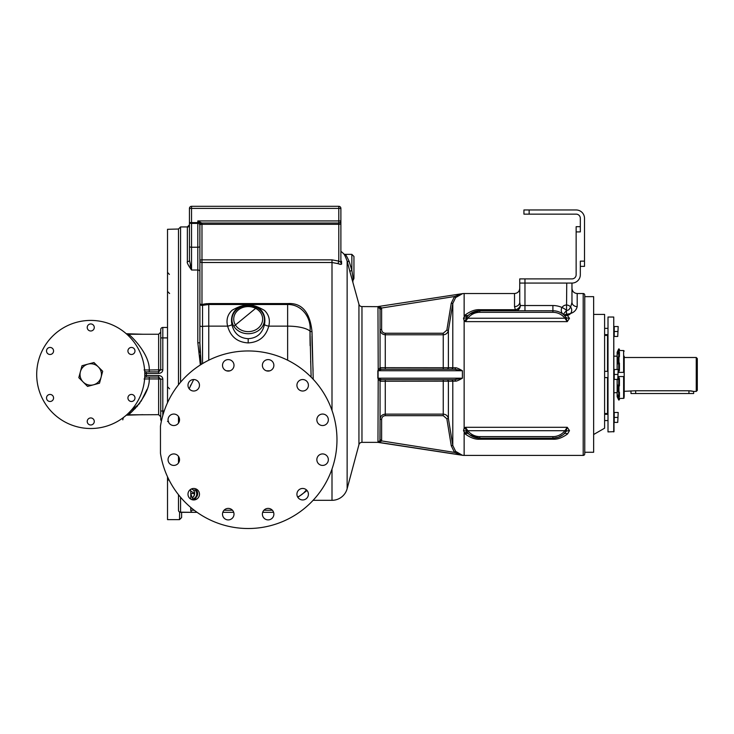 <?xml version="1.0" encoding="UTF-8"?>
<svg xmlns="http://www.w3.org/2000/svg" width="734" height="734" viewBox="0 0 734 734"><rect width="100%" height="100%" fill="white"/><g stroke="black" fill="none" stroke-linecap="round" stroke-linejoin="round"><path stroke-width="1.1" d="M691.336 390.947L693.648 391.433L688.942 390.772L688.942 393.525L693.648 393.525L630.983 393.525L635.681 393.525L635.681 390.772L624.194 391.305M689.666 390.791L691.033 390.91M693.648 393.525L693.648 391.433L696.254 391.433L696.254 357.495L624.194 357.495M688.942 390.772L635.681 390.772M696.254 357.495L697.3 358.541L697.3 390.387L696.254 391.433M624.194 356.183L624.194 396.654M624.194 392.745L624.194 387.387M624.194 351.1L623.625 350.531L618.982 350.531L618.982 351.769M617.927 353.192L619.432 349.522L618.725 348.879L617.138 352.54L617.927 352.715M617.927 363.624L617.927 358.77L619.432 356.605L618.725 356.366L618.725 351.669L619.432 351.962L619.432 356.605M618.184 370.918L619.432 370.514L619.432 363L618.725 362.844L618.725 370.459L619.432 370.514M617.982 372.377L624.194 372.377M618.982 357.293L618.982 362.899M618.982 370.661L618.982 372.377M624.194 376.551L617.982 376.551M618.982 397.158L618.982 398.397L623.625 398.397L624.194 397.828M617.138 379.423L617.138 396.654L618.725 399.736L619.432 399.406L617.927 395.736M618.982 350.531L623.625 350.531L623.625 372.377M617.138 369.505L617.138 352.54M618.184 370.642L618.725 370.459M617.138 364.385L618.725 362.844M618.184 378.01L619.432 378.414L619.432 385.928L618.725 386.084L618.725 378.469L619.432 378.414M618.184 378.285L618.725 378.469M617.927 390.038L617.138 390.158L618.725 392.562L619.432 392.323L617.927 390.158L617.927 385.304M618.982 376.551L618.982 378.267M618.982 386.029L618.982 391.635M617.138 384.543L618.725 386.084M619.432 392.323L619.432 396.966L618.725 397.259L618.725 392.562M617.138 394.241L618.725 397.259M617.138 396.388L617.927 396.213M618.725 356.366L617.138 358.77L617.927 358.889M617.138 354.687L618.725 351.669M614.009 356.183L617.138 356.183M614.009 392.745L617.138 392.626M613.743 317.024L614.009 431.647L608 431.904L608 317.024L613.743 317.024L613.743 431.904M608 317.024L608 431.904M604.605 428.188L593.641 434.519L604.605 428.188L604.605 314.409L593.641 314.409M584.759 452.272L593.641 452.272L593.641 296.655L584.759 296.655M352.338 273.342L353.384 279.792L351.852 270.351L349.834 271.351L347.136 261.01L347.136 488.706L358.935 444.676A3.138 3.138 0 0 1 361.963 442.354L377.845 442.354L379.928 440.648L380.056 419.389C380.377 416.187 382.111 414.444 385.277 414.141L443.244 414.141C446.015 414.334 447.731 415.802 448.391 418.536L452.795 445.465L455.621 451.346L462.392 455.273A11.487 11.487 0 0 0 464.136 455.41L583.2 455.41A1.569 1.569 0 0 0 584.759 453.841L584.759 295.086A1.569 1.569 0 0 0 583.2 293.517L577.19 293.517C574.016 293.215 572.281 291.471 571.969 288.297M563.281 314.363L564.107 315.06L563.253 314.345L564.107 315.06L563.253 314.345L566.749 310.243C568.914 310.776 570.657 308.106 571.969 302.243L571.969 283.076L519.745 283.076L519.745 278.902L571.969 278.902A4.175 4.175 0 0 0 576.144 274.718L576.144 226.678L580.328 226.678M563.345 314.418L563.253 314.345A5.221 5.221 0 0 0 571.658 310.987A5.221 5.221 0 0 0 564.547 305.39A5.221 5.221 0 0 0 563.253 314.345A5.221 5.221 0 0 0 571.658 310.987A5.221 5.221 0 0 0 564.547 305.39A5.221 5.221 0 0 0 563.253 314.345L563.253 314.345A5.221 2.973 128.2 0 0 566.483 314.134L566.749 314.134C572.502 313.748 575.988 311.244 577.19 306.619A5.221 4.376 0 0 1 571.969 302.243M529.15 209.97L529.15 214.144L523.929 214.144L523.929 209.97L576.144 209.97A8.358 8.358 0 0 1 584.503 218.319L584.503 261.139L580.328 261.139L580.328 274.718A8.358 8.358 0 0 1 571.969 283.076M468.916 434.143L466.741 431.528L465.439 427.298L567.263 427.298L565.96 431.519L564.905 430.711A15.148 15.148 0 0 1 552.904 436.611L479.797 436.611A15.148 15.148 0 0 1 467.806 430.711L564.905 430.711L567.263 427.298L569.474 430.61L567.611 433.904C562.29 437.785 557.39 439.556 552.904 439.216L479.797 439.216C475.32 439.556 470.421 437.785 465.099 433.904L463.493 430.629L464.136 428.243L465.439 427.298L467.806 430.711L466.741 431.528A5.221 3.615 -1.9 0 0 463.493 430.629M566.749 283.076L566.483 314.134L569.474 318.317L567.263 321.63L564.905 318.217L565.96 317.409A5.221 3.624 179.1 0 0 569.474 318.317M567.611 315.024A5.221 3.064 132.1 0 1 564.107 315.06A16.708 16.708 0 0 0 552.904 310.757L552.904 312.317A15.148 15.148 0 0 1 564.905 318.217L467.806 318.217L465.439 321.63L464.136 320.685L463.493 318.299L465.099 315.024C470.421 311.143 475.32 309.372 479.797 309.711L515.644 309.711A5.221 3.872 146.1 0 0 520.305 305.527L552.904 305.527A21.937 21.937 0 0 1 566.483 310.243L566.483 314.134M558.069 437.354L552.904 438.17A16.708 16.708 0 0 0 564.107 433.867A5.221 3.064 -132.1 0 1 567.611 433.904M569.474 430.61A5.221 3.624 -179.1 0 0 565.96 431.519L563.795 434.143M562.822 434.913L558.519 437.207M474.476 437.308A16.708 16.708 0 0 1 468.595 433.867A16.708 16.708 0 0 0 479.797 438.17L552.904 438.17L552.904 439.216M479.623 438.17L469.879 434.913M479.797 436.611L479.797 438.17A16.708 16.708 0 0 1 468.595 433.867A5.221 3.064 -47.9 0 0 465.099 433.904M467.824 433.088A5.221 3.367 -36 0 0 464.136 432.904L464.136 455.41M398.911 370.725L378.083 370.725L381.396 369.239L454.456 369.239L462.392 370.734L462.392 378.193L454.456 379.689L381.396 379.689L378.083 378.203L462.392 378.193C459.062 380.166 456.796 381.157 455.621 381.157L380.056 381.249L377.845 378.203L377.845 370.725L380.056 367.679L455.621 367.771C456.796 367.771 459.062 368.762 462.392 370.734L430.207 370.734M379.01 307.106L379.928 308.28L454.456 296.536L455.621 297.582L462.392 293.738L454.456 296.536L451.254 303.215L446.85 330.144L443.244 333.245L385.277 333.245C383.075 333.034 381.854 331.805 381.625 329.538L381.625 309.014L381.396 307.739L378.083 306.555L462.392 293.655A11.487 11.487 0 0 1 464.136 293.517L464.136 316.024A5.221 3.367 36 0 0 467.824 315.84L468.595 315.06A16.708 16.708 0 0 1 474.476 311.62M455.621 297.582L452.795 303.463L448.391 330.392C447.731 333.126 446.015 334.585 443.244 334.787L385.277 334.787C382.111 334.484 380.377 332.741 380.056 329.538L380.056 309.014L380.056 329.538L381.625 329.538M451.621 367.697L452.795 367.697A1.569 1.551 90 0 1 451.254 369.239L454.456 369.239A1.569 1.165 90 0 0 455.621 367.771M406.232 378.203L378.083 378.203L378.083 370.725L462.392 370.734M454.456 379.689L454.456 379.689A1.569 1.165 -90 0 1 455.621 381.157M451.254 379.689L446.85 379.689L451.254 379.689A1.569 1.551 -90 0 1 452.795 381.23L452.795 445.465L451.254 445.712L454.456 452.392L455.621 451.346M379.01 441.822L379.928 440.648L454.456 452.392L462.392 455.19L378.083 442.263L381.396 441.189L381.625 439.914L381.625 419.389C381.854 417.123 383.075 415.894 385.277 415.683L443.244 415.683L443.244 379.689L381.396 379.689A1.569 1.468 -90 0 0 379.928 381.194M379.983 379.239L381.625 379.689A1.569 1.569 -90 0 0 380.056 381.249L380.056 439.914L381.625 439.914M381.139 379.762A1.569 1.569 0 0 0 380.056 381.249A1.569 1.569 0 0 1 381.139 379.762L381.625 379.689L381.139 379.762M443.244 415.683L446.85 418.784L451.254 445.712M377.845 442.244A1.569 1.56 0 0 1 378.083 442.263L462.392 455.273L377.845 442.354M361.963 442.354L361.963 306.573L378.083 306.665A1.569 1.56 0 0 1 377.845 306.684L377.845 306.573M443.244 333.245L443.244 369.239L381.396 369.239L379.359 369.954M430.207 378.193L453.768 378.193M449.942 381.221L450.538 381.221M450.887 367.706L449.557 367.706M479.797 439.216L479.797 438.17A16.708 16.708 0 0 1 475.155 437.519M564.107 433.867A16.708 16.708 0 0 1 558.225 437.308A16.708 16.708 0 0 0 564.107 433.867M552.904 438.17A16.708 16.708 0 0 0 557.556 437.519A16.708 16.708 0 0 1 552.904 438.17L552.904 436.611M475.219 311.39A16.708 16.708 0 0 1 479.797 310.757A16.708 16.708 0 0 0 468.595 315.06A5.221 3.064 47.9 0 1 465.099 315.024M464.136 293.517L514.525 293.517L514.525 306.619A5.221 4.376 180 0 0 519.745 302.243L519.745 283.076M514.525 306.619L515.644 310.757A5.221 4.661 90 0 0 520.305 305.527L519.745 302.243M552.904 312.317L479.797 312.317A15.148 15.148 0 0 0 467.806 318.217L466.741 317.4L465.439 321.63L567.263 321.63L565.96 317.409L564.107 315.06A16.708 16.708 0 0 0 552.904 310.757L479.797 310.757L479.797 309.711M463.493 318.299A5.221 3.615 1.9 0 0 466.741 317.4L467.824 315.84M465.943 319.547A5.221 2.945 -39.7 0 1 464.136 320.685L464.136 428.243A5.221 2.945 39.7 0 1 465.943 429.381M469.879 314.014L479.623 310.757M529.15 214.144L576.144 214.144A4.175 4.175 0 0 1 580.328 218.319L580.328 231.898L576.144 231.898M580.328 266.369L584.503 266.369L584.503 261.139M381.625 309.014L380.056 309.014L377.964 306.702L378.203 370.551M451.254 303.215L452.795 303.463L452.795 367.697M381.396 369.239A1.569 1.468 90 0 1 379.928 367.734M381.139 369.165A1.569 1.569 0 0 1 380.056 367.679A1.569 1.569 0 0 0 381.139 369.165L381.625 369.239A1.569 1.569 0 0 1 380.056 367.679L380.056 309.014M378.203 378.377L377.964 442.226A1.569 1.284 85.1 0 1 378.203 442.263M361.963 306.573A3.138 3.138 0 0 1 358.935 304.252L349.834 271.351M350.971 275.388L352.384 280.104M352.549 280.645L352.907 281.755L352.852 280.966A2.092 2.092 -16.1 0 0 352.907 281.755L352.861 280.865A2.092 2.092 -16.1 0 0 352.852 280.966M345.081 254.359L351.852 254.359L351.852 270.351L349.155 261.432C346.971 256.652 345.613 254.294 345.081 254.359A2.092 2.092 -64.7 0 1 343.54 253.68A15.671 15.671 0 0 0 340.888 251.377M349.155 261.432A2.092 0.936 -14 0 1 347.136 261.01C345.301 256.212 344.099 253.771 343.54 253.68L343.751 253.946M353.944 278.379L353.944 267.415L353.944 278.379L353.384 279.792A2.092 2.092 -16.1 0 0 352.861 280.865M353.944 267.415L353.944 256.441L353.944 267.415M313.216 379.294L312.005 331.704C309.959 312.078 301.83 302.702 287.627 303.573L208.768 303.573L201.978 304.491L201.978 262.506L331.997 262.506L337.998 263.625C340.31 264.543 341.539 264.598 341.686 263.8L340.915 260.882M347.136 261.01L347.136 488.706A15.671 15.671 0 0 1 331.997 500.313L313.097 500.313M340.704 264.368L337.998 263.625L338.796 261.111L340.888 262.313A2.092 1.89 0 0 0 341.686 263.8M340.961 260.643L341.539 261.533M341.686 262.093A2.092 1.918 0 0 1 340.888 260.588M331.997 410.453L331.997 259.854L338.796 261.111L338.796 224.31A2.092 0.798 0 0 0 340.888 223.512L340.888 262.313M208.768 303.573L208.768 304.491L202.538 305.344L201.978 304.491A2.092 1.165 0 0 1 199.896 303.326L199.896 260.653A2.092 1.863 0 0 0 201.978 262.506L201.978 259.854L331.997 259.854M298.298 496.991L307.051 490.505M311.987 333.3L311.978 334.741M311.978 335.86L311.987 337.548M311.987 337.631L312.033 341.448M312.033 341.613L312.042 342.182M312.042 342.347L312.06 343.09M312.06 343.338L312.078 343.833M312.088 344.246L313.079 371.101M203.602 304.096L207.071 303.628M199.859 224.742L199.896 255.478L199.896 225.109A2.092 0.798 0 0 1 201.978 224.31L201.978 259.854A2.092 0.798 180 0 0 199.896 260.653L199.832 224.925A2.092 2.037 -90 0 1 201.868 223.026L338.796 223.026L338.796 224.31L201.978 224.31L201.978 223.026A2.092 2.092 0 0 0 199.896 225.109L199.896 303.326A2.092 2.092 0 0 0 202.538 305.344L202.538 326.401A2.092 0.642 0 0 1 199.896 325.777L199.896 271.497L199.896 342.952L201.153 364.459M199.896 225.109L199.896 271.497A2.092 1.477 180 0 0 197.804 270.011L197.804 342.494L200.345 364.963M199.813 224.888L197.804 220.934L199.474 221.769A2.092 0.615 -45 0 0 198.639 222.604L197.804 222.604L197.804 220.934L338.796 220.934L338.796 223.026A2.092 2.092 0 0 0 340.888 220.934L338.796 220.934L338.796 206.309L191.537 206.309A2.092 2.092 0 0 0 189.445 208.401L189.445 260.12L191.537 270.011L197.804 270.011L197.804 222.604L189.445 222.604A2.092 0.798 0 0 0 191.537 223.402L191.537 206.309M201.868 223.026L200.437 222.393A2.092 1.33 -32.4 0 0 199.125 223.228A2.092 0.798 180 0 1 197.804 223.402L191.537 223.402L191.537 247.23L197.804 247.23A2.092 0.798 180 0 0 199.896 246.431M200.437 222.393L199.474 221.769M187.363 261.717A2.092 1.596 180 0 0 189.445 260.12L189.445 225.035A2.092 2.083 180 0 1 187.363 227.09L187.363 261.717C186.72 262.387 188.115 265.157 191.537 270.011L191.537 247.23A2.092 0.798 180 0 1 189.445 246.431M189.537 267.167L189.198 266.644M197.804 342.64L199.896 342.952M190.868 384.864L190.28 386.112M190.244 489.642L190.757 491.541C190.537 490.835 191.739 491.496 194.382 493.532L190.757 493.532L190.757 498.377M189.17 388.763L193.684 379.533M190.455 266.314L190.198 265.313M200.217 357.586L200.143 356.394M200.134 356.1L200.098 355.329M199.997 352.641L199.896 344.044M233.715 512.332L222.806 512.332A5.744 5.744 0 0 0 233.238 517.011A5.744 5.744 0 0 0 231.137 509.167A5.744 5.744 0 0 0 223.283 511.268A5.744 5.744 0 0 0 225.384 519.121M197.088 512.332L180.573 512.332A2.092 2.092 0 0 1 178.481 510.24L178.481 494.707M273.58 512.332L262.68 512.332M181.61 512.332L181.61 517.553L181.61 512.332M179.619 512.103L179.527 519.635L167.517 519.635L167.517 476.779M178.481 384.781L178.481 229.026L167.517 229.292L167.517 402.709M178.481 462.998L178.481 456.355M178.481 423.123L178.481 416.481M192.84 512.332A2.092 2.092 0 0 1 190.757 510.24A2.092 2.092 0 0 0 192.18 512.222A2.092 2.092 0 0 1 190.757 510.24A2.092 2.092 0 0 0 192.84 512.332L180.573 512.185A2.092 1.954 180 0 1 178.481 510.24M191.464 488.927L193.437 490.046A5.221 4.624 121.8 0 1 194.382 493.532A5.221 4.771 -90 0 1 192.28 497.854L190.757 493.532L190.757 499.12L190.757 491.541A5.221 5.193 -0 0 0 190.354 489.56M194.244 510.24L190.757 510.24L190.757 507.423M194.822 498.799L193.024 498.872L192.28 497.854A5.221 5 109.2 0 0 193.437 490.046L197.556 489.917M160.462 426.16L160.462 453.318A88.777 88.777 0 0 0 296.463 514.25A88.777 88.777 0 0 0 296.463 365.229A88.777 88.777 0 0 0 160.462 426.16M336.952 441.813L336.915 442.877M336.952 437.666L336.915 436.611M268.13 519.883A5.744 5.744 0 0 0 273.874 514.139A5.744 5.744 0 0 0 268.13 508.396A5.744 5.744 0 0 0 262.387 514.139A5.744 5.744 0 0 0 268.13 519.883M188.757 497.074A5.744 5.744 0 0 0 196.602 499.184A5.744 5.744 0 0 0 198.703 491.33A5.744 5.744 0 0 0 190.858 489.229A5.744 5.744 0 0 0 188.757 497.074M168.049 459.677A5.744 5.744 0 0 0 173.793 465.42A5.744 5.744 0 0 0 179.536 459.677A5.744 5.744 0 0 0 173.793 453.933A5.744 5.744 0 0 0 168.049 459.677M168.82 416.93A5.744 5.744 0 0 0 170.921 424.775A5.744 5.744 0 0 0 178.766 422.674A5.744 5.744 0 0 0 176.665 414.829A5.744 5.744 0 0 0 168.82 416.93M190.858 380.304A5.744 5.744 0 0 0 188.757 388.148A5.744 5.744 0 0 0 196.602 390.249A5.744 5.744 0 0 0 198.703 382.405A5.744 5.744 0 0 0 190.858 380.304M228.265 359.596A5.744 5.744 0 0 0 222.512 365.339A5.744 5.744 0 0 0 228.265 371.083A5.744 5.744 0 0 0 234.008 365.339A5.744 5.744 0 0 0 228.265 359.596M271.002 360.366A5.744 5.744 0 0 0 263.157 362.468A5.744 5.744 0 0 0 265.258 370.312A5.744 5.744 0 0 0 273.103 368.211A5.744 5.744 0 0 0 271.002 360.366M307.638 382.405A5.744 5.744 0 0 0 299.793 380.304A5.744 5.744 0 0 0 297.692 388.148A5.744 5.744 0 0 0 305.537 390.249A5.744 5.744 0 0 0 307.638 382.405M328.346 419.802A5.744 5.744 0 0 0 322.602 414.059A5.744 5.744 0 0 0 316.849 419.802A5.744 5.744 0 0 0 322.602 425.546A5.744 5.744 0 0 0 328.346 419.802M327.575 462.548A5.744 5.744 0 0 0 325.474 454.704A5.744 5.744 0 0 0 317.62 456.805A5.744 5.744 0 0 0 319.73 464.65A5.744 5.744 0 0 0 327.575 462.548M305.537 499.184A5.744 5.744 0 0 0 307.638 491.33A5.744 5.744 0 0 0 299.793 489.229A5.744 5.744 0 0 0 297.692 497.074A5.744 5.744 0 0 0 305.537 499.184M311.115 377.111L310.014 331.19C311.555 318.464 302.408 304.335 287.627 304.491L208.768 304.491L208.768 326.135A23.497 7.257 180 0 0 202.538 326.401L202.538 363.605M196.932 498.973L193.4 498.79A3.138 3.138 0 0 0 191.748 499.597L191.913 499.45A3.138 3.138 0 0 0 191.748 499.597L191.913 499.45A3.138 3.138 0 0 1 193.024 498.872A5.221 5.12 74.1 0 0 195.244 490.22M193.4 498.79A5.221 5.074 81.1 0 0 196.18 489.973M297.655 497.019A23.497 23.497 0 0 0 306.427 489.872M269.828 370.826L266.433 370.826M229.962 370.826L226.558 370.826M208.768 360.201L208.768 326.135L227.632 326.135C230.531 336.686 237.385 342.283 248.193 342.916C259.01 342.283 265.864 336.686 268.763 326.135C270.296 319.914 268.873 314.693 264.515 310.464C257.506 306.326 252.065 304.638 248.193 305.39C244.505 304.665 239.183 306.262 232.219 310.17C227.577 314.436 226.044 319.767 227.632 326.135A5.221 1.587 169.3 0 0 231.944 324.667C234.091 333.493 239.504 338.172 248.193 338.686C256.891 338.172 262.304 333.493 264.451 324.667C265.616 318.547 264.341 313.528 260.616 309.61C254.643 306.115 250.505 304.766 248.193 305.546C246.009 304.812 241.972 306.069 236.091 309.335C232.1 313.29 230.724 318.4 231.944 324.667M305.849 490.615L304.014 492.615M312.005 331.704A2.092 0.706 0.6 0 1 310.014 331.19L309.996 336.08M309.996 336.181L309.996 336.75M309.996 336.842L310.124 345.686M310.656 361.091L310.932 368.651M311.06 373.597L311.097 375.615M160.728 329.557L160.728 369.762L160.728 329.557A2.092 2.092 0 0 1 162.81 327.465L167.517 327.465M144.791 375.478L158.636 375.505C161.315 375.836 162.709 377.056 162.81 379.166L162.81 411.022L164.196 411.022M160.728 337.906L162.81 337.906L162.81 369.762C162.709 371.872 161.315 373.092 158.636 373.423L146.36 373.423A55.619 55.619 0 0 1 146.36 375.505L146.167 377.074L149.277 377.074L149.277 378.928C149.892 396.947 125.918 417.949 128 414.673C125.505 418.215 149.837 397.25 149.277 378.928L158.636 378.928L158.636 377.074L160.728 379.166A2.092 2.092 0 0 0 160.728 379.139L162.81 379.166M168.563 421.463L167.517 421.463M160.728 419.371A2.092 2.092 0 0 0 161.434 420.94A2.092 2.092 0 0 1 160.728 419.371L160.728 379.166L160.728 411.022L162.81 411.022L162.81 415.426M144.699 377.671A2.092 2.092 0 0 1 146.167 377.074L158.636 377.074L158.636 375.505M129.716 413.38L131.992 411.499M134.588 409.077L135.607 408.04M136.588 406.985L137.726 405.691M138.79 404.388L140.13 402.627M141.102 401.259L147.02 389.396M144.791 373.45L146.36 373.423L146.167 371.854L158.636 371.854L146.167 371.854A2.092 2.092 -4.8 0 1 144.699 371.257M43.939 347.439A54.05 54.05 0 0 0 63.72 421.27A54.05 54.05 0 0 0 137.561 401.489A54.05 54.05 0 0 0 117.77 327.658A54.05 54.05 0 0 0 43.939 347.439M128.395 396.204A3.523 3.523 0 0 1 133.212 394.91A3.523 3.523 0 0 1 134.505 399.727A3.523 3.523 0 0 1 129.689 401.012A3.523 3.523 0 0 1 128.395 396.204M128.395 352.724A3.523 3.523 0 0 1 129.689 347.916A3.523 3.523 0 0 1 134.505 349.201A3.523 3.523 0 0 1 133.212 354.017A3.523 3.523 0 0 1 128.395 352.724M90.75 330.988A3.523 3.523 0 0 1 87.227 327.465A3.523 3.523 0 0 1 90.75 323.942A3.523 3.523 0 0 1 94.273 327.465A3.523 3.523 0 0 1 90.75 330.988M53.096 352.724A3.523 3.523 0 0 1 48.288 354.017A3.523 3.523 0 0 1 46.994 349.201A3.523 3.523 0 0 1 51.811 347.916A3.523 3.523 0 0 1 53.096 352.724M53.096 396.204A3.523 3.523 0 0 1 51.811 401.012A3.523 3.523 0 0 1 46.994 399.727A3.523 3.523 0 0 1 48.288 394.91A3.523 3.523 0 0 1 53.096 396.204M90.75 417.94A3.523 3.523 0 0 1 94.273 421.463A3.523 3.523 0 0 1 90.75 424.986A3.523 3.523 0 0 1 87.227 421.463A3.523 3.523 0 0 1 90.75 417.94M160.728 369.789A2.092 2.092 0 0 0 160.728 369.762L158.636 371.854L158.636 373.423M162.81 369.762L149.277 370C149.892 351.981 125.918 330.979 128 334.254C125.505 330.713 149.837 351.678 149.277 370L144.084 369.936M129.423 335.328L126.679 334.08M128 334.254L158.636 334.254L158.636 371.854M144.084 378.983L149.277 378.928M338.796 206.309A2.092 2.092 0 0 1 340.888 208.401L340.888 223.512M617.744 412.462L614.22 412.462L614.22 422.389L617.744 422.389L618.184 412.462L617.744 422.389M614.22 417.426L617.744 417.426M617.744 369.505L614.22 369.505L614.22 379.423L617.744 379.423L618.184 369.505L617.744 379.423M614.22 374.459L617.744 374.459M617.744 326.538L614.22 326.538L614.22 336.456L617.744 336.456L618.184 326.538L617.744 336.456M614.22 331.502L617.744 331.502M87.979 364.119L93.952 362.523L102.687 371.266L99.494 383.203L87.548 386.405L78.813 377.661L82.006 365.725L87.979 364.119A10.707 10.707 0 0 1 101.09 377.23A10.707 10.707 0 0 1 83.181 382.038A10.707 10.707 0 0 1 87.979 364.119M623.625 398.397L623.625 376.551M577.19 306.619L577.19 293.517M524.966 310.757L524.966 278.902M583.2 455.41L583.2 293.517M465.439 427.298L567.263 427.298M385.277 379.689L385.277 415.683M446.85 379.689A1.569 1.551 -90 0 1 448.391 381.212L448.391 418.536L446.85 418.784M552.904 310.757L552.904 305.527M479.797 312.317L479.797 310.757M446.85 330.144L448.391 330.392L448.391 367.716A1.569 1.551 90 0 1 446.85 369.239M381.625 419.389L380.056 419.389M385.277 369.239L385.277 333.245M358.935 444.676L358.935 304.252M331.997 469.035L331.997 500.313M189.455 224.852L187.363 226.934L180.573 226.934L180.573 382.231M180.573 497.257L180.573 512.332M287.627 303.573L287.627 360.201M272.351 510.24L263.919 510.24M232.476 510.24L224.044 510.24M264.451 324.667A5.221 1.587 10.7 0 0 268.763 326.135L287.627 326.135A23.497 7.257 0 0 1 310.014 331.19M248.193 342.916L248.193 338.686M248.193 305.39L248.193 305.546A16.267 14.093 180 0 1 264.469 319.629A16.267 14.093 180 0 1 248.193 333.722A16.267 14.093 180 0 1 231.926 319.629A16.267 14.093 180 0 1 248.193 305.546L248.193 305.546M248.193 306.583A14.46 12.524 180 0 1 262.653 319.106A14.46 12.524 180 0 1 248.193 331.63A14.46 12.524 180 0 1 233.733 319.106A14.46 12.524 180 0 1 248.193 306.583M167.517 337.906L162.81 337.906L162.81 327.465M126.679 414.848L158.636 414.673L158.636 378.928L160.728 379.166M149.277 370L149.277 371.854L149.277 370M340.888 208.401L189.445 208.401M338.796 223.026A2.092 2.092 0 0 0 340.888 220.934M604.605 413.526L607.532 413.526L607.532 377.597M607.532 371.331L607.532 335.401L604.605 335.401M630.983 390.873L630.983 393.525M619.432 349.21L618.725 348.879L617.138 352.274M619.432 399.718L618.725 400.048L617.138 396.654M514.525 293.517C517.699 293.215 519.433 291.471 519.745 288.297M351.852 254.359L353.944 256.441M179.527 519.635L181.61 517.553M180.573 226.934L178.481 229.026M301.628 494.643L299.903 495.808M190.757 493.532L190.757 499.12M167.517 272.342L169.389 274.415M169.6 293.517L167.517 291.435M168.646 479.137L167.517 480.999M158.636 414.673L160.728 416.765M142.965 334.254L126.285 333.741M142.965 414.673L126.285 415.187M158.636 334.254L160.728 332.163M130.505 411.086L139.038 404.076L130.505 411.086M233.843 326.263L257.001 307.252M123.303 417.609L122.771 419.848M169.6 388.827L167.517 386.735M607.743 420.564L604.605 420.564M607.743 414.297L604.605 414.297M607.743 377.597L604.605 377.597M607.743 371.331L604.605 371.331M607.743 334.631L604.605 334.631M607.743 328.364L604.605 328.364"/></g></svg>
